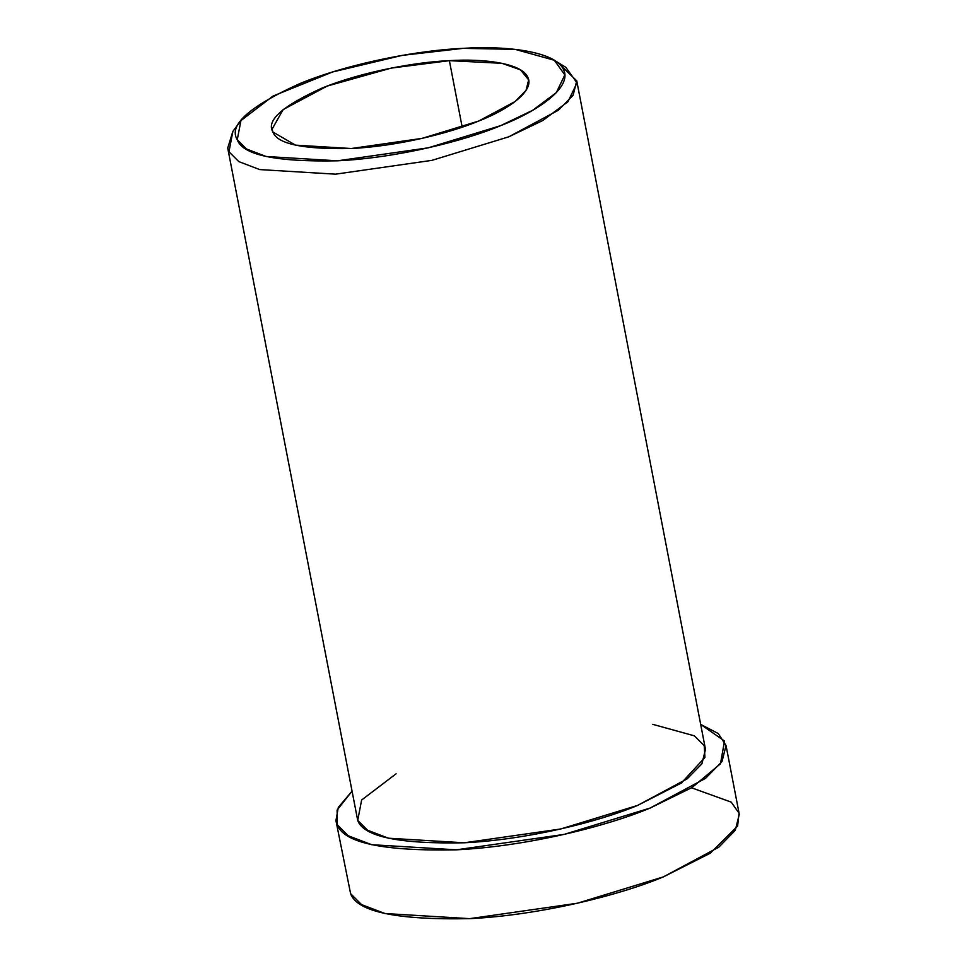 <?xml version="1.0" encoding="UTF-8"?>
<svg xmlns="http://www.w3.org/2000/svg" width="967" height="967" viewBox="0 0 967 967"><rect width="100%" height="100%" fill="white"/><g stroke="black" fill="none" stroke-linecap="round" stroke-linejoin="round"><path stroke-width="1.45" d="M463.108 48.35L515.169 49.365L554.296 60.244L564.825 74.87L556.339 92.614L532.624 110.335L500.628 125.662L428.26 147.83L337.556 160.812L266.179 156.497L246.488 148.991L237.266 139.744L240.928 120.597L273.069 96.035L332.503 72.005L402.236 55.373L463.108 48.35C420.609 50.115 351.154 62.504 300.036 83.513C249.184 106.491 228.248 125.226 237.266 139.744C242.717 155.022 276.139 162.045 337.556 160.812C397.449 157.887 464.631 140.819 500.628 125.662C538.571 110.903 572.827 86.921 563.41 69.431C555.674 51.565 506.829 45.497 463.108 48.35M240.928 120.597L232.854 131.427L228.961 151.771L238.776 161.598L259.688 169.576L335.525 174.169L431.898 160.365L508.799 136.806L542.789 120.524L567.98 101.692L576.997 82.848L565.804 67.315L554.296 60.244M462.19 127.16L449.377 60.655L391.272 68.089L327.172 86.075L283.15 109.549L272.017 129.288L272.936 132.056L295.527 145.147L351.287 148.519L422.144 138.366L478.689 121.044L515.193 101.487L526.012 90.439L528.659 79.874L520.524 69.89L501.982 63.314L449.377 60.655L462.19 127.16M691.562 787.815L731.197 802.114L739.042 813.211L737.603 826.072L710.249 853.232L663.338 876.9C620.596 894.91 540.807 915.169 469.696 918.65C396.76 920.113 357.065 911.76 350.598 893.629M335.936 820.608L350.598 893.629L361.549 904.604L384.939 913.525L469.696 918.65L577.396 903.226L663.338 876.9L718.819 847.165L735.258 830.375L739.284 814.311L726.036 745.484L722.011 761.549L705.572 778.338L650.09 808.074L564.136 834.4L456.436 849.824L371.679 844.699L348.301 835.778L337.338 824.791L335.936 820.608L338.317 807.409L351.65 791.622L337.108 810.092L337.338 824.791C343.805 842.934 383.512 851.274 456.436 849.824C527.559 846.343 607.336 826.072 650.09 808.074L692.058 787.513L720.488 763.761L724.513 741.048L700.688 724.404L718.239 733.53L726.036 745.484M652.761 724.343L694.391 735.839L704.23 745.654L704.943 757.451L681.384 783.016L637.555 805.438C599.298 821.551 527.909 839.682 464.293 842.789C399.033 844.094 363.507 836.636 357.717 820.403L361.634 800.023L396.119 773.769M559.228 63.943L576.743 80.805L573.141 95.177L558.43 110.202L508.799 136.806L431.898 160.365L335.525 174.169L259.688 169.576L238.776 161.598L228.961 151.771L227.716 148.024L232.866 131.415M227.716 148.024L357.717 820.403L367.533 830.23L388.444 838.208L464.293 842.789L560.655 828.997L637.555 805.438L687.186 778.834L701.897 763.809L705.499 749.437L576.743 80.805M449.377 60.655C483.524 58.431 521.697 63.169 527.728 77.118C535.102 90.777 508.328 109.525 478.689 121.044C450.562 132.89 398.078 146.222 351.287 148.519C303.312 149.474 277.191 143.986 272.936 132.056C265.901 120.718 282.243 106.068 321.975 88.118C361.912 71.715 416.173 62.033 449.377 60.655"/></g></svg>
